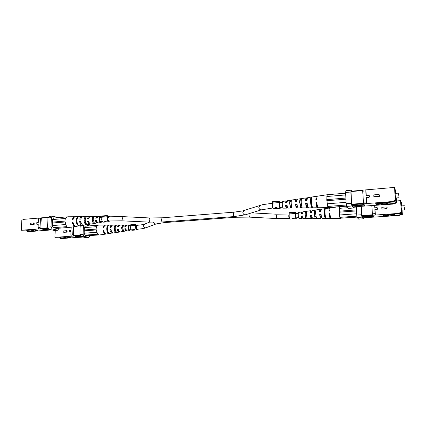 <?xml version="1.0" encoding="UTF-8"?>
<svg xmlns="http://www.w3.org/2000/svg" width="426" height="426" viewBox="0 0 426 426"><rect width="100%" height="100%" fill="white"/><g stroke="black" fill="none" stroke-linecap="round" stroke-linejoin="round"><path stroke-width="0.64" d="M277.076 208.09L275.484 207.797L276.133 208.474L277.102 208.181L277.065 207.659M276.447 207.387L275.473 207.451L275.484 207.797M275.989 207.414L276 207.755M275.484 207.728L275.004 207.425M277.049 208.293L275.585 208.591L274.972 207.43L275.798 207.361L277.454 208.058L277.225 208.431L278.199 208.447L280.265 208.282L280.766 207.371M282.763 207.212L280.074 207.377C279.349 206.083 279.2 204.56 279.616 202.813L279.2 201.178L272.443 201.743L272.518 203.111C272.203 205.636 272.486 207.521 273.348 208.767L275.76 208.639M272.518 203.111L279.275 202.552C278.977 205.087 279.254 206.977 280.095 208.234L280.265 208.282M276.005 208.58L277.054 208.506M277.204 207.771L277.225 208.431M280.505 202.59L280.638 202.158L280.739 202.568M279.2 201.178L279.275 202.552M272.289 202.228L279.046 201.668M279.472 202.254L280.638 202.158M387.735 214.486L388.576 214.427L388.975 215.066L388.959 214.752L389.183 215.071L390.179 214.592M388.72 214.374L388.959 214.752M401.574 204.219L401.718 205.902L401.611 204.299L400.903 202.771L400.871 203.617L401.468 211.956L402.139 213.373M402.181 213.373L401.974 210.061L402.197 213.495L401.478 212.041L400.866 203.495L400.887 202.643L401.611 204.214M398.001 213.873L397.783 213.469L401.324 212.377L401.532 212.787L398.001 213.873L394.039 214.001L394.428 214.661L394.396 214.108M401.585 205.907L401.196 203.995L401.164 207.302L401.803 212.015L401.899 210.066M392.282 214.124L392.671 214.784L394.428 214.661M404.327 207.419L404.647 209.869L404.327 207.419M401.297 203.266L401.542 203.447L401.622 202.909L401.809 205.891M402.075 210.055L402.352 214.432L398.874 215.497L363.325 217.787M397.783 213.469L361.759 216.019L362.308 217.116L373.027 216.381L373 215.865L362.281 216.61M373 215.865L373.581 217.084L373.027 216.381M398.874 215.497L398.661 215.103L402.149 214.033L401.532 212.787M393.15 214.752L395.136 215.348L398.661 215.103M395.136 215.348L388.432 215.95L388.161 215.524L383.799 215.822L383.373 215.194L387.761 214.89L387.484 214.459L394.433 214.124M401.473 203.293L400.871 202.345L400.589 200.641L396.484 200.96M401.324 212.377L400.589 200.641M402.149 214.033L402.352 214.432M401.02 202.659L401.494 202.622M388.911 214.677L392.628 214.709M392.841 214.773L395.211 215.481M388.384 215.13L388.432 215.95M387.735 214.443L387.761 214.89M372.5 215.231L371.839 205.694M361.759 216.019L361.674 215.54L372.43 214.789M402.123 213.618L398.113 213.841M388.821 214.539L392.543 214.571M372.281 213.831L375.114 213.628L375.327 215.034L375.034 209.645L377.212 209.485L377.883 208.202L377.063 209.278L375.034 209.645M383.762 215.167L383.799 215.822M374.933 207.792L374.805 205.47M382.021 209.134L386.419 208.815L387.127 207.563L386.291 208.602L382.021 209.134M362.308 217.116L362.925 217.814L373.581 217.084M361.072 206.461L361.898 217.148L363.378 218.794L363.474 217.872M361.211 206.45L361.674 215.54M375.114 213.628L374.88 209.438M374.667 205.481L374.795 207.803L376.973 207.643L377.74 207.989M381.882 208.921L381.787 207.286L386.196 206.956L387 207.35M361.898 217.148L357.121 217.478L356.706 215.093L361.493 214.757M357.121 217.478L358.665 219.113L363.378 218.794M356.296 206.823L356.706 215.093M302.3 213.048L301.651 211.983L298.738 212.398C298.381 212.558 298.211 213.421 298.237 214.97C298.365 217.095 298.685 218.293 299.196 218.559L302.14 218.543L302.625 217.398M316.017 216.759L314.963 216.818L314.479 213.788L314.718 210.162C314.351 210.556 314.191 211.701 314.234 213.602L315.006 218.011L316.411 218.005L315.618 213.485C315.57 211.525 315.735 210.353 316.108 209.959L314.718 210.162M339.868 217.409L340.48 218.368L340.72 218.171L339.804 217.351L339.352 215.002L339.282 207.031L339 211.488L339.714 216.887M324.995 212.686C325.118 215.077 325.421 216.839 325.906 217.979L325.091 217.979C324.612 216.855 324.314 215.109 324.191 212.755C324.127 210.444 324.308 209.102 324.724 208.724L325.533 208.612C325.107 208.985 324.932 210.343 324.995 212.686M306.379 214.278L307.034 218.021L305.644 218.027L305.016 214.39L305.426 211.504L306.8 211.307L306.379 214.278M340.48 218.368L331.226 218.41C330.661 218.16 330.23 216.557 329.921 213.602L329.112 213.671C329.415 216.584 329.846 218.165 330.406 218.416L330.778 217.91M330.406 218.416L322.28 218.453C321.763 218.245 321.364 216.882 321.076 214.353L319.681 214.47C319.963 216.93 320.357 218.261 320.869 218.458L321.449 216.743M320.869 218.458L312.838 218.495C312.38 218.341 312.024 217.223 311.768 215.146L310.389 215.263C310.645 217.271 310.996 218.352 311.443 218.501L312.018 216.743M311.443 218.501L303.52 218.538C303.126 218.426 302.817 217.558 302.593 215.929L301.235 216.041C301.459 217.606 301.762 218.442 302.14 218.543M315.639 211.759L315.421 212.073M315.746 216.461L315.693 216.797M325.091 217.979L325.033 216.483L325.443 216.472M325.033 216.483L324.479 212.995L324.724 208.724M305.644 218.027L305.618 217.122L306.736 217.09M305.618 217.122L305.208 214.528L305.426 211.504M329.948 213.905L329.436 213.948C329.66 215.753 329.948 216.712 330.299 216.834L330.411 216.775M321.103 214.608L319.969 214.699C320.182 216.254 320.453 217.079 320.783 217.169L321.183 216.073M311.789 215.348L310.634 215.439L311.379 217.51L311.741 216.749M302.609 216.078L301.422 216.168L302.098 217.84L302.385 217.42M311.688 212.334L310.863 210.678L310.298 212.696L311.672 212.574L312.242 210.481L320.187 209.358C319.841 209.47 319.638 210.316 319.585 211.887L320.975 211.765C321.034 210.146 321.236 209.278 321.587 209.155L329.628 208.016C329.25 208.154 329.042 209.171 329.005 211.067L329.809 210.998C329.846 209.075 330.059 208.042 330.438 207.904L338.18 206.802M330.07 208.458L329.628 208.016M321.018 210.966L320.187 209.358M301.651 211.983L301.155 213.495L302.508 213.373L303.019 211.791L310.863 210.678M311.417 212.366L310.948 211.669L310.559 212.67M329.873 209.64L329.346 211.035M320.853 211.669L320.293 210.641L319.889 211.86M302.061 213.064L301.714 212.686L301.358 213.474M306.464 212.292L305.458 212.404M315.693 211.243L314.761 211.349M357.057 217.1L340.72 218.171M319.681 214.47L319.969 214.699M329.112 213.671L329.436 213.948M315.006 218.011L314.963 216.818M339.282 207.031L339.336 206.716M356.892 216.158L339.804 217.351M339.352 215.002L356.642 213.772M356.306 207.052L353.793 207.244M347.861 207.691L339.059 208.357M339.181 211.174L356.45 209.901M339.229 212.18L356.498 210.918M292.311 218.879L292.603 218.187L293.695 218.783L292.311 218.879L292.603 218.187M292.598 218.011L292.891 218.059M296.278 218.644L294.078 218.756L292.79 217.947L292.273 217.984L291.826 218.964L289.957 219.049C289.233 217.958 288.993 216.254 289.233 213.932L295.436 213.469C295.213 215.801 295.452 217.51 296.15 218.607L296.693 217.824M292.209 218.373L292.231 218.932L294.254 218.778M298.631 217.686L296.129 217.83C295.527 216.685 295.394 215.306 295.719 213.687L295.367 212.217L289.163 212.686L289.036 213.138L295.25 212.675L295.436 213.469M289.036 213.138L289.233 213.932M296.437 213.485L296.555 213.032L296.661 213.463M295.367 212.217L295.25 212.675M295.58 213.101L296.555 213.032M134.36 229.795L133.072 229.555L133.626 230.083L134.43 229.912L134.366 229.55M133.668 229.231L133.072 229.555M133.455 229.247L133.45 229.529M133.077 229.369L132.678 229.257M133.833 230.146L132.619 229.257L135.473 230.045L137.002 229.939L137.827 229.172M149.553 222.138L144.627 224.087C143.349 224.316 145.585 224.417 137.145 225.322L136.336 226.978C136.4 228.331 136.762 229.071 137.422 229.199L136.789 229.215C135.772 228.23 135.622 226.999 136.341 225.519L135.803 224.225L130.851 224.598L130.59 225.013L130.888 225.711C130.303 227.814 130.612 229.332 131.826 230.264L133.7 230.173M130.888 225.711L135.841 225.343C135.266 227.452 135.575 228.975 136.778 229.912L137.002 229.939M133.807 230.072L135.159 230.072L133.807 230.141M134.595 229.736L134.589 230.093M134.632 229.768L134.643 230.045M137.673 225.285L137.923 224.869L138.077 225.248M135.803 224.225L135.548 224.646L135.841 225.343M130.59 225.013L135.548 224.646M136.128 225.003L137.923 224.869M33.169 230.029L33.159 230.328L31.987 230.413L29.5 229.88M33.159 230.328L30.672 229.79M33.606 229.997L35.108 230.168M27.402 230.828L27.37 231.531L28.249 231.712L51.743 229.896M32.866 230.349L31.545 231.078L32.014 231.174L36.545 230.833L35.092 230.519L38.036 230.29L35.891 229.822L21.3 230.248L21.811 220.221L24.181 219.305L48.537 217.255M31.545 231.078L29.218 231.254L26.934 230.722L26.95 230.365L26.428 230.253M48.165 228.214L38.697 228.906L38.063 227.692L40.017 227.543L40.651 228.751M21.3 230.248L38.697 228.906M29.218 231.254L27.37 231.531M48.473 228.81L42.834 229.241L42.813 229.694L48.846 229.236M41.146 217.846L40.422 218.73L40.017 227.543M40.795 228.783L41.285 217.878M48.287 217.564L41.034 218.181M40.422 218.73L38.468 218.895L39.197 218.011M37.142 224.22L38.223 224.22M34.144 224.555L34.208 223.128L33.521 222.963L33.452 224.395L34.144 224.555L30.901 224.731M58.969 228.208L57.766 230.237L54.374 230.493L48.671 229.193L47.59 227.095L47.989 217.936L49.219 216.408L52.627 216.115L51.402 217.643L47.989 217.936M26.95 230.365L29.559 230.168L29.485 229.88M33.484 230.008L33.164 230.184M27.36 230.184L27.653 230.019M29.559 230.168L28.558 229.949M34 230.083L32.014 231.174M42.813 229.694L45.241 230.237L51.248 229.779M40.577 228.368L47.952 227.793M38.468 218.895L38.297 222.569L36.801 222.697C36.072 223.123 36.002 223.597 36.588 224.119L37.275 224.278M38.063 227.692L38.233 224.007L36.588 224.119M33.452 224.395L30.342 224.624C29.761 224.108 29.831 223.639 30.555 223.208L33.521 222.963M47.59 227.095L51.013 226.824L52.094 228.932L48.671 229.193M57.766 230.237L52.094 228.932M58.287 217.627L52.627 216.115M51.013 226.824L51.402 217.643M56.818 228.373L53.351 227.835L52.286 225.732L52.552 219.326L53.772 217.792L54.411 217.958M102.07 221.531L101.069 222.494C99.892 222.367 99.253 221.227 99.141 219.06C99.253 217.51 99.732 216.674 100.584 216.552L101.723 217.34M73.016 222.26L72.324 222.079C72.825 224.976 73.932 226.435 75.647 226.451L68.677 227.537L66.626 226.723L64.885 221.339C64.997 219.406 65.561 218.027 66.573 217.207L67.787 216.781L74.843 216.733C73.65 216.829 72.841 217.803 72.415 219.662L73.075 219.619C73.501 217.787 74.3 216.823 75.477 216.727L81.819 216.685C80.807 216.759 80.104 217.59 79.715 219.172L80.887 219.097C81.27 217.558 81.952 216.749 82.937 216.674L89.359 216.632C88.528 216.69 87.942 217.361 87.596 218.65L88.778 218.57C89.119 217.329 89.689 216.68 90.488 216.621L96.984 216.578L95.562 218.123L96.761 218.043L98.124 216.573L100.584 216.552M76.249 220.583C76.408 218.394 77.111 217.111 78.357 216.733L78.986 216.727C77.761 217.111 77.069 218.378 76.914 220.535C76.92 222.739 77.511 224.358 78.693 225.386L78.059 225.487C76.856 224.449 76.254 222.814 76.249 220.583M84.087 220.061C84.21 218.208 84.785 217.084 85.807 216.701L86.92 216.696C85.935 217.084 85.376 218.181 85.259 219.981C85.259 221.818 85.738 223.203 86.686 224.124L85.562 224.305C84.582 223.362 84.087 221.946 84.087 220.061M92 219.534C92.091 218.016 92.538 217.063 93.342 216.674L94.471 216.674C93.704 217.063 93.273 217.99 93.188 219.454L94.29 222.915L93.15 223.102L92 219.534M75.162 216.759L74.843 216.733M82.388 216.791L81.819 216.685M89.934 216.765L89.359 216.632M97.57 216.749L96.984 216.578M85.562 224.305L85.599 223.139L84.715 220.231L85.722 217.883M93.15 223.102L92.469 219.662L93.342 216.674M93.614 217.564L93.315 217.574M101.202 217.382L100.595 217.143C99.929 217.265 99.551 217.931 99.466 219.15C99.551 220.865 100.057 221.781 100.989 221.909L101.548 221.573M81.148 218.24L80.578 219.118M89.109 217.67L88.283 218.602M97.075 217.297L96.074 218.085M89.566 223.229L88.123 221.254L87.522 221.089C87.953 223.181 88.773 224.225 89.982 224.22L90.53 223.996M87.522 221.089L88.704 221.014C89.13 223.038 89.929 224.049 91.1 224.044L98.065 222.782M75.647 226.451L75.956 226.371M72.324 222.079L72.99 222.037C73.485 224.896 74.582 226.339 76.27 226.355L83.081 225.178M81.622 223.948L80.402 221.808L79.635 221.6C80.104 224.113 81.073 225.37 82.537 225.381M79.635 221.6L80.807 221.525C81.27 223.975 82.213 225.2 83.64 225.205L89.982 224.22M97.49 222.324L95.493 220.572C95.887 222.239 96.558 223.059 97.517 223.048M95.493 220.572L96.686 220.498C97.075 222.095 97.724 222.889 98.646 222.873L101.069 222.494M88.123 221.254L88.741 221.211M80.402 221.808L80.844 221.776M95.935 220.695L96.718 220.641M93.177 222.196L93.736 222.127M85.599 223.139L85.914 223.102M85.77 217.787L85.807 216.701M78.059 225.487L78.08 224.768M78.347 217.01L78.357 216.733M66.994 216.956L66.573 217.207M66.232 226.259L66.626 226.723M53.58 218.027L66.802 216.903M65.572 218.453L52.542 219.544M55.944 228.442L67.984 227.516M52.291 225.588L65.354 224.55M64.885 222.005L52.398 223.022M66.435 226.675L53.282 227.697M64.896 221.083L52.435 222.106M105.153 222.005L104.956 221.334L106.33 221.909L105.153 222.005M149.318 222.127L149.861 219.694L149.526 217.952L162.189 217.803L161.411 219.56C161.486 221.03 161.853 221.834 162.508 221.978L149.318 222.127L121.927 220.828L108.444 220.987C107.24 219.885 107.075 218.543 107.938 216.956L107.309 215.535L102.032 215.977L101.723 216.424L102.064 217.191L107.347 216.754C106.644 219.028 107.001 220.689 108.422 221.744L106.66 221.882L105.041 221.105L104.604 221.142L105.03 221.701M105.211 221.999L107.022 221.903M104.604 221.142L104.833 222.026L105.073 221.839M105.259 222.047L106.862 221.925M102.064 217.191C101.356 219.454 101.713 221.11 103.151 222.159L104.913 222.079M108.721 221.776L109.69 220.929M101.723 216.424L107.006 215.982L107.347 216.754M109.551 216.696L109.817 216.301L109.983 216.669M107.309 215.535L107.006 215.982M107.725 216.472L109.817 216.301M377.958 203.921L377.724 203.569M380.391 202.92L381.318 202.845L382.069 203.676L383.171 203.143M381.808 203.628L380.881 203.697M381.435 202.728L381.787 203.282M395.749 191.609L395.898 193.34L395.786 191.695L394.918 189.815L394.87 190.731L395.541 199.97L396.356 201.711M396.404 201.706L396.175 197.952L396.42 201.844L395.541 200.06L394.865 190.592L394.902 189.676L395.791 191.604M387.335 202.297L387.836 203.175L387.793 202.419M395.727 193.356L395.264 191.242L395.2 194.815L395.951 200.124L396.084 197.962M385.37 202.425L385.903 203.319L387.836 203.175M398.709 194.964L398.736 193.106L399.093 197.723L398.709 194.964M395.435 190.534L395.717 190.747L395.658 189.842L395.818 190.193L396.01 193.329M396.297 197.946L396.601 202.904L392.761 204.107L353.585 206.839M391.425 201.615L395.344 200.38L395.594 200.886L391.696 202.116L391.425 201.615L351.722 204.741L352.387 206.024L364.182 205.124L364.15 204.555L352.361 205.46M364.15 204.555L364.858 205.982L364.182 205.124M392.761 204.107L392.506 203.628L396.356 202.414L395.594 200.886M386.425 203.282L388.613 203.921L392.506 203.628M388.613 203.921L381.238 204.656L380.908 204.139L376.105 204.507L375.583 203.734L380.413 203.362L380.077 202.835L387.271 202.275M391.696 202.116L387.756 202.419M395.626 190.56L394.886 189.346L394.551 187.408L365.939 189.874L365.822 190.917L362.712 191.183L362.835 190.14L365.939 189.874L366.232 195.518M395.344 200.38L394.551 187.408M396.356 202.414L396.601 202.904M395.136 189.884L395.658 189.842M362.787 190.56L351.019 191.572L351.072 191.215L362.83 190.204M381.765 203.255L385.86 203.255M386.052 203.309L388.709 204.091M381.185 203.745L381.238 204.656M380.381 202.808L380.413 203.362M363.543 203.772L362.712 191.183M351.722 204.741L351.626 204.203L363.458 203.287M396.329 201.956L391.819 202.078M381.456 202.76L385.392 202.456M381.659 203.085L385.764 203.085M363.282 202.206L366.397 201.961L366.653 203.532L366.344 197.589L368.74 197.392C369.55 197.169 369.795 196.695 369.486 195.971L369.31 195.71C369.619 196.434 369.369 196.913 368.559 197.137L366.158 197.329L366.344 197.589M376.057 203.697L376.105 204.507M374.039 196.961L378.895 196.567C379.683 196.359 379.944 195.901 379.678 195.183L379.518 194.922C379.784 195.635 379.523 196.098 378.735 196.306L373.868 196.705L374.039 196.961M352.387 206.024L353.149 206.871L364.858 205.982M351.86 191.146L351.13 190.23L350.87 192.014L351.407 203.319L351.887 205.998L353.692 208.005L353.825 207.009M351.019 191.572L351.626 204.203M366.397 201.961L366.158 197.329M365.822 190.917L366.062 195.529L368.463 195.332L369.31 195.71M373.868 196.705L373.772 194.895L378.629 194.496L379.518 194.922M350.87 192.014L345.624 192.467L345.907 190.683L351.13 190.23M351.887 205.998L346.636 206.397L346.146 203.729L351.407 203.319M346.636 206.397L348.527 208.394L353.692 208.005M345.624 192.467L346.146 203.729M286.858 202.068L286.075 200.907L282.901 201.386C282.475 201.567 282.273 202.488 282.284 204.16C282.433 206.53 282.816 207.867 283.439 208.165L286.645 208.128L287.241 206.855M327.77 206.519L328.531 207.638L328.803 207.451L327.69 206.45L327.157 203.825L326.859 196.508L327.147 195.087L326.763 199.932L327.583 205.934M311.443 201.386C311.576 204.022 311.933 205.987 312.514 207.281L311.624 207.286C311.049 206.008 310.698 204.07 310.57 201.471C310.517 198.937 310.746 197.488 311.262 197.116L312.141 196.982C311.619 197.35 311.39 198.82 311.443 201.386M301.219 202.361C301.32 204.56 301.624 206.237 302.14 207.387L300.607 207.398L299.707 202.504C299.67 200.417 299.877 199.171 300.325 198.777L301.848 198.548C301.384 198.937 301.177 200.209 301.219 202.361M291.15 203.319L291.911 207.478L290.399 207.489L289.664 203.458C289.637 201.78 289.813 200.742 290.186 200.332L291.688 200.103C291.299 200.508 291.118 201.578 291.15 203.319M328.531 207.638L318.398 207.755C317.705 207.473 317.184 205.673 316.827 202.35L315.943 202.435C316.294 205.71 316.816 207.489 317.503 207.766L317.918 207.318M317.503 207.766L308.621 207.872C307.982 207.638 307.497 206.104 307.167 203.266L305.65 203.41C305.974 206.173 306.448 207.664 307.077 207.888L307.742 206.434M307.077 207.888L298.317 207.989C297.747 207.813 297.316 206.557 297.018 204.224L295.516 204.368C295.814 206.626 296.24 207.84 296.794 208.01L297.444 206.535M296.794 208.01L288.152 208.106C287.667 207.984 287.294 207.004 287.028 205.172L285.553 205.316C285.814 207.073 286.181 208.01 286.645 208.128M301.246 200.598L301.15 200.886M301.533 205.726L301.475 206.056M311.624 207.286L311.566 205.641L311.97 205.625M311.566 205.641L310.921 201.764L311.262 197.116M300.607 207.398L300.564 206.093L301.688 206.046M300.564 206.093L300.005 202.733L300.325 198.777M290.399 207.489L290.372 206.498L291.56 206.456M290.372 206.498L289.898 203.628L290.186 200.332M316.859 202.728L316.337 202.776C316.603 204.805 316.949 205.891 317.386 206.024L317.434 206.014M307.205 203.58L305.996 203.681C306.246 205.439 306.576 206.365 306.981 206.472L307.465 205.311M297.044 204.475L295.809 204.581C296.043 206.056 296.347 206.834 296.72 206.914L297.162 206.072M287.049 205.359L285.777 205.47L286.597 207.35L286.948 206.882M296.986 200.742L296.113 199.395C295.75 199.496 295.527 200.215 295.431 201.546L296.927 201.402C297.023 200.018 297.252 199.272 297.62 199.166L306.289 197.861C305.879 197.989 305.634 198.889 305.548 200.566L307.071 200.422C307.151 198.692 307.396 197.76 307.812 197.627L316.603 196.301C316.156 196.455 315.9 197.547 315.836 199.57L316.715 199.485C316.779 197.43 317.035 196.327 317.487 196.168L327.37 194.725M317.082 196.679L316.603 196.301M307.167 199.192L306.289 197.861M286.075 200.907L285.473 202.515L286.948 202.371L287.561 200.683L296.113 199.395M296.778 201.248L296.214 200.486L295.756 201.514M316.806 198.047L316.257 199.533M307.077 200.342L306.411 199.272L305.927 200.529M286.565 202.089L286.15 201.679L285.729 202.488M291.262 201.194L290.218 201.322M301.315 199.964L300.367 200.082M346.594 206.157L328.803 207.451M305.65 203.41L305.996 203.681M315.943 202.435L316.337 202.776M295.516 204.368L295.809 204.581M327.147 195.087L327.216 194.741L345.656 193.17M346.381 205.002L327.69 206.45M327.157 203.825L346.077 202.329M345.736 194.922L326.859 196.508M326.987 199.608L345.88 198.058M327.03 200.715L345.933 199.182M65.657 237.149L64.539 237.436L62.633 237.026M65.647 237.357L63.74 236.947M66.381 237.122L67.59 237.245M60.146 237.783L60.125 238.432L60.875 238.592L83.134 237.037M65.37 237.378L64.124 238.043L61.919 238.198L59.746 237.692L59.677 237.346M55.231 230.429L54.949 237.341L68.543 236.973L70.37 237.378L67.58 237.57L68.815 237.836L64.124 238.043M80.381 235.605L71.424 236.196L70.881 235.088L72.729 234.96L73.272 236.068M54.949 237.341L71.424 236.196M61.919 238.198L60.125 238.432M80.62 236.1L75.13 236.483L75.114 236.899L80.818 236.51L79.886 234.588L80.173 226.131L80.487 225.7M73.016 226.861L72.729 234.96M73.394 236.095L73.522 226.786M80.434 225.775L79.609 225.833M69.901 231.861L70.998 231.861M67.068 232.149L67.116 230.828L66.531 230.695L66.483 232.01L67.068 232.149L64.001 232.292M89.87 235.573L88.864 237.394L85.658 237.612L80.818 236.51L84.044 236.286L83.123 234.359L83.4 225.886L80.173 226.131M59.757 237.362L61.743 237.085M66.397 237.128L64.523 238.129M75.114 236.899L77.175 237.362L82.857 236.973M73.208 235.711L80.194 235.221M71.169 227.149L71.051 230.354L69.635 230.461C68.948 230.855 68.89 231.291 69.449 231.776L70.029 231.909M70.881 235.088L71.004 231.68L69.449 231.776M66.483 232.01L63.538 232.207C62.979 231.728 63.037 231.291 63.719 230.903L66.531 230.695M79.886 234.588L83.123 234.359M83.917 225.162L83.4 225.886M88.864 237.394L84.044 236.286M89.3 225.881L85.945 224.848M88.044 235.695L85.109 235.253L84.194 233.331L84.38 227.415L85.408 225.977L86.004 226.131M130.665 229.683L129.808 230.551C128.833 230.429 128.295 229.385 128.194 227.431C128.279 225.982 128.689 225.205 129.419 225.093L130.388 225.828M103.731 230.248L103.081 230.077C103.507 232.692 104.434 234.018 105.861 234.055L99.279 235.019L97.607 234.295L96.1 229.358C96.185 227.575 96.654 226.297 97.501 225.519L98.576 225.098L105.222 225.098C104.194 225.184 103.502 226.1 103.145 227.846L103.763 227.809C104.12 226.089 104.801 225.184 105.813 225.098L111.788 225.098C110.914 225.168 110.318 225.945 109.988 227.436L111.085 227.367C111.404 225.918 111.99 225.162 112.837 225.093L118.875 225.093L117.374 226.989L118.476 226.925L119.935 225.093L126.037 225.093L124.829 226.541L125.942 226.478L127.113 225.093L129.419 225.093M106.761 228.719C106.883 226.701 107.469 225.503 108.518 225.13L109.109 225.13C108.076 225.508 107.501 226.691 107.384 228.682C107.4 230.711 107.911 232.186 108.912 233.113L108.316 233.203C107.293 232.266 106.777 230.775 106.761 228.719M114.104 228.277C114.195 226.568 114.674 225.524 115.537 225.146L116.586 225.146C115.755 225.524 115.292 226.547 115.201 228.208C115.217 229.902 115.622 231.164 116.431 232L115.371 232.154C114.541 231.307 114.115 230.013 114.104 228.277M121.516 227.83L122.629 225.168L123.694 225.173L122.624 227.766L123.572 230.929L122.507 231.089L121.516 227.83M105.52 225.13L105.222 225.098M112.32 225.226L111.788 225.098M119.413 225.253L118.875 225.093M126.586 225.29L126.037 225.093M115.371 232.154L114.637 228.421L115.537 225.146M122.507 231.089L121.905 227.942L122.629 225.168M122.986 225.988L122.613 225.998M129.941 225.86L129.429 225.636L128.471 227.505C128.546 229.055 128.971 229.891 129.744 230.013L130.218 229.715M111.372 226.398L110.707 227.393M118.785 226.014L117.938 226.957M126.213 225.769L125.249 226.52M119.158 231.185L117.832 229.38L117.32 229.241C117.688 231.121 118.369 232.064 119.371 232.079L119.887 231.845M117.32 229.241L118.428 229.172C118.79 230.999 119.456 231.914 120.425 231.925L126.98 230.764M105.861 234.055L106.154 233.975M103.081 230.077L103.704 230.04C104.125 232.623 105.041 233.933 106.447 233.97L112.869 232.9M111.766 231.877L110.584 229.848L109.935 229.673C110.334 231.936 111.143 233.075 112.357 233.107M109.935 229.673L111.032 229.609C111.426 231.813 112.214 232.926 113.396 232.953L119.371 232.079M126.543 230.349L124.781 228.805C125.111 230.296 125.675 231.041 126.463 231.041M124.781 228.805L125.899 228.735C126.224 230.173 126.767 230.887 127.523 230.887L129.808 230.551M117.832 229.38L118.455 229.337M110.584 229.848L111.058 229.816M125.153 228.906L125.92 228.858M122.523 230.258L123.093 230.189M115.398 231.084L115.755 231.041M108.316 233.203L108.332 232.468M108.508 225.455L108.518 225.13M97.858 225.279L97.501 225.519M97.266 233.869L97.607 234.295M85.253 226.19L97.698 225.237M96.665 226.685L84.375 227.612M87.25 235.754L98.619 234.966M84.194 233.192L96.51 232.314M96.1 229.96L84.273 230.823M97.442 234.252L85.046 235.115M96.111 229.108L84.3 229.976M36.737 224.129L37.419 224.289M30.486 224.635L31.173 224.795M382.069 203.676L380.887 203.766L382.021 203.66M69.587 231.787L70.168 231.92M63.671 232.218L64.257 232.351M121.927 220.828L122.384 218.362L122.134 216.594L107.884 216.829M109.157 220.972C108.364 220.833 107.932 220.018 107.863 218.527L108.811 216.754M153.53 222.244C153.946 223.661 154.814 224.225 156.129 223.938L164.345 222.601L235.69 217.26L249.066 217.106L275.643 218.501L289.536 218.336M163.579 221.898L164.345 222.601M162.508 221.978L234.236 216.568C233.709 216.403 233.405 215.551 233.32 214.006L233.895 212.175L242.612 210.923L262.464 204.704L272.486 203.25M144.627 224.087L143.519 225.78C143.759 227.356 144.606 228.016 146.065 227.761C144.11 228.458 141.23 228.938 137.422 229.199M235.072 216.499L235.69 217.26M234.236 216.568L245.44 214.779C243.981 214.938 243.118 214.166 242.852 212.457L244.087 210.513M249.838 213.421L249.993 214.539C249.945 216.078 249.631 216.935 249.066 217.106M245.44 214.779L261.5 209.816C259.998 209.981 259.104 209.171 258.822 207.387L260.084 205.359M251.654 212.856L275.878 214.182L276.655 215.971C276.607 217.489 276.272 218.33 275.643 218.501M261.5 209.816L272.832 208C272.363 207.813 272.076 206.882 271.974 205.204L272.454 203.255M275.878 214.182L289.132 214.028L288.737 215.833C288.828 217.335 289.068 218.176 289.451 218.341M277.092 207.68L277.102 208.181M388.139 215.146L389.183 215.071M404.333 205.705L401.1 205.944M404.647 209.869L401.414 210.098M292.204 218.937L294.068 218.804M134.435 229.603L134.43 229.912M30.342 224.624L31.034 224.784M398.736 193.106L395.131 193.404M399.093 197.723L395.488 198.01M63.538 232.207L64.124 232.346M102.346 221.509L100.328 221.669M97.203 221.919L96.585 221.967M89.167 222.558L88.699 222.596M85.78 222.825L85.381 222.857M81.238 223.187L80.929 223.208M102 217.319L99.982 217.484M96.862 217.739L96.239 217.792M93.427 218.021L92.868 218.069M88.826 218.405L88.352 218.442M85.44 218.682L85.035 218.714M80.892 219.06L80.589 219.081M149.526 217.952L122.134 216.594M162.189 217.803L233.895 212.175M156.129 223.938L146.065 227.761M131.128 229.651L129.19 229.79M126.32 229.992L125.686 230.04M118.806 230.53L118.3 230.567M115.632 230.759L115.19 230.791M111.378 231.062L111.016 231.089M137.145 225.322L136.288 225.386M130.851 225.791L128.913 225.934M126.043 226.147L125.409 226.195M122.832 226.387L122.251 226.43M118.529 226.707L118.029 226.744M115.361 226.946L114.913 226.978M111.106 227.26L110.744 227.287M279.578 202.664L282.385 202.435M285.809 202.153L286.98 202.057M290.031 201.802L291.198 201.706M295.782 201.328L296.938 201.232M300.08 200.976L301.23 200.88M305.932 200.492L307.071 200.396M310.959 200.076L311.438 200.039M286.192 206.94L287.358 206.85M296.166 206.152L297.321 206.056M300.463 205.811L301.613 205.721M306.315 205.348L307.455 205.257M311.342 204.949L311.821 204.911M301.757 217.462L302.865 217.382M310.921 216.807L312.013 216.727M314.867 216.525L315.954 216.451M320.23 216.142L321.31 216.067M324.836 215.812L325.31 215.78M295.687 213.538L298.312 213.341M301.432 213.112L302.54 213.027M305.314 212.824L306.411 212.739M310.597 212.43L311.688 212.35M314.537 212.137L315.623 212.057M319.899 211.738L320.98 211.658M324.505 211.397L324.979 211.36"/></g></svg>
